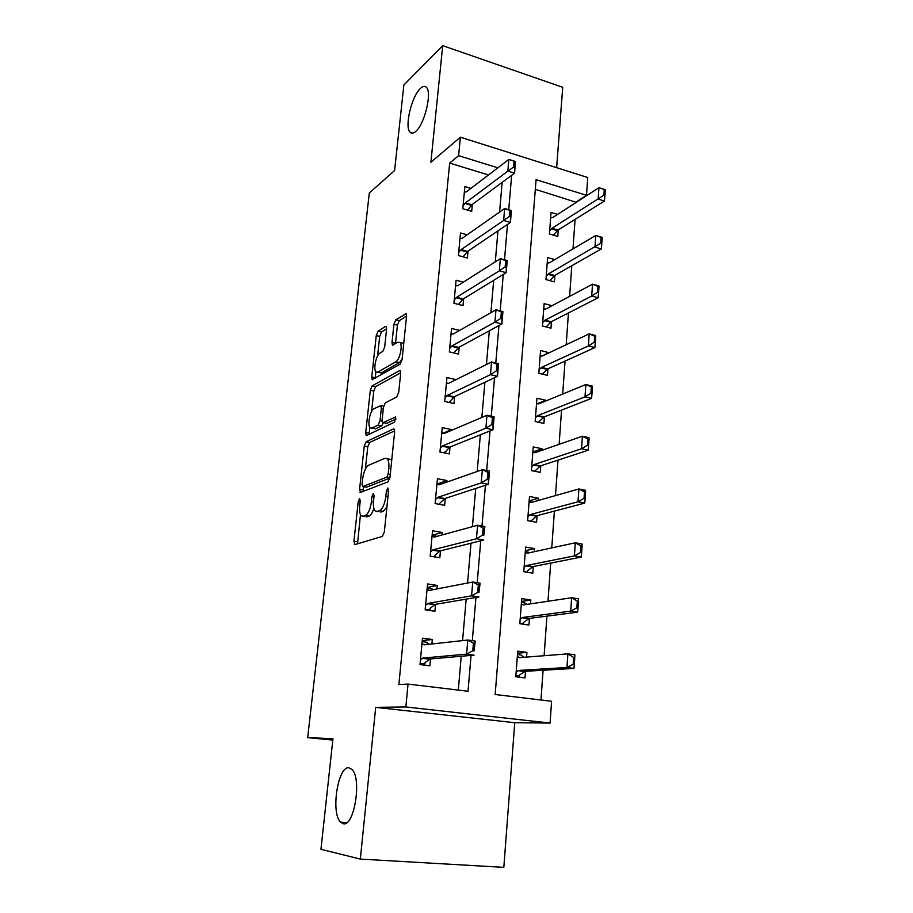 <?xml version="1.0" encoding="UTF-8"?>
<svg xmlns="http://www.w3.org/2000/svg" width="913" height="913" viewBox="0 0 913 913"><rect width="100%" height="100%" fill="white"/><g stroke="black" fill="none" stroke-linecap="round" stroke-linejoin="round"><path stroke-width="1.37" d="M359.528 498.578L358.238 501.545L353.924 541.238L354.963 544.57L382.33 536.422L384.327 531.982L388.63 490.281L387.785 487.976L386.393 491.103L385.845 496.444C384.75 504.124 382.638 508.849 379.511 510.652L377.183 511.44L375.072 510.869C373.622 509.055 373.109 505.734 373.554 500.895L374.113 495.668L373.326 493.397L371.979 496.455L371.431 501.671C370.347 509.157 368.316 513.768 365.337 515.503L363.112 516.267L361.149 515.719C359.745 513.962 359.266 510.687 359.711 505.916L360.27 500.792L359.528 498.578M415.837 131.358C424.602 124.202 432.271 92.384 426.417 87.363C424.842 85.754 422.822 86.142 420.334 88.527C411.535 96.436 404.345 127.135 410.063 132.225C411.535 133.777 413.463 133.481 415.837 131.358M343.14 823.674C354.187 827.44 362.107 778.287 351.939 769.454L348.994 767.844C337.993 765.493 330.552 812.947 340.56 822.134L343.14 823.674M386.598 329.011L386.233 326.489L385.48 326.443L378.073 331.214L376.259 335.607L371.762 376.966L372.139 379.591L400.122 364.184L402.085 359.574L406.547 316.263L406.159 313.707L395.82 319.778L393.914 324.332L392.008 342.432L392.396 345.034L397.851 342.272L399.974 342.478C402.975 345.103 399.768 359.973 395.808 361.799L377.856 372.139L375.962 371.911C373.12 369.4 376.145 355.009 379.899 353.137L382.821 351.368L384.681 346.906L386.598 329.011M488.489 174.965L449.664 163.085L458.623 155.667L460.392 137.19L587.732 177.51L586.5 195.302L536.091 179.678L495.166 694.508L551.589 701.264L550.083 723.062L405.851 706.959L408.043 684.077L468.027 691.255L471.051 655.408M360.338 859.087L503.828 867.35L514.749 722.708L375.7 707.358L360.338 859.087L320.954 849.307L332.96 738.697L307.692 737.624L369.309 193.008L394.599 170.526L403.877 84.977L442.702 45.65L430.89 162.309L460.392 137.19M375.7 707.358L405.851 706.959M449.664 163.085L398.867 684.533L408.043 684.077M366.102 441.766L364.264 446.069L359.574 489.254L360.624 492.381L387.968 481.859L389.954 477.362L394.621 432.043L394.176 429.121L393.423 428.973L366.102 441.766L369.628 442.474L367.779 446.765L365.371 469.088M369.856 427.489L369.24 433.207L365.736 432.5L370.324 390.239L372.15 385.891L399.449 370.667L400.236 370.769L400.659 373.497L398.707 392.362L396.733 396.938L385.354 402.827L383.449 407.289L382.136 419.638L382.558 422.468L383.277 422.593L395.66 416.921L394.587 422.126L366.786 435.421M365.736 432.5L366.136 435.296M556.645 167.661L562.716 87.294L442.702 45.65M458.303 690.102L461.225 656.264M462.583 640.618L466.166 599.145M467.559 583.03L470.994 543.224M472.42 526.664L475.719 488.455M477.191 471.485L480.352 434.816M481.847 417.446L484.894 382.273M486.424 364.515L489.334 330.78M490.897 312.668L493.693 280.325M495.291 261.86L497.962 230.852M499.582 212.067L502.15 182.36M431.895 643.985L432.306 639.499L422.479 638.164L420.003 664.584L429.875 665.839L430.514 658.935M436.962 588.931L437.281 585.45L427.569 583.932L425.138 609.827L434.908 611.254L435.535 604.338M441.915 534.995L442.154 532.462L432.557 530.784L430.183 556.165L439.826 557.763L440.465 550.836M446.777 482.144L446.925 480.535L437.453 478.697L435.113 503.565L444.642 505.334L445.282 498.407M451.547 430.331L451.615 429.612L442.246 427.626L439.952 452.015L449.379 453.921L450.018 446.993M456.044 379.637L446.948 377.537L444.699 401.458L454.012 403.523L454.651 396.596M459.627 330.426L451.558 328.429L449.356 351.882L458.566 354.084L459.205 347.157M463.336 282.163L456.078 280.245L453.921 303.253L463.028 305.593L463.667 298.665M467.114 234.835L460.517 232.963L458.394 255.549L467.399 258.014L468.038 251.098M470.925 188.398L464.865 186.572L462.788 208.735L471.701 211.337L472.329 204.409M540.975 699.997L543.087 670.245M544.114 655.705L546.921 616.138M547.983 601.256L550.687 563.104M551.772 547.903L554.385 511.109M555.481 495.599L558.003 460.118M559.121 444.323L561.552 410.12M562.693 394.039L565.033 361.069M566.186 344.726L568.445 312.954M569.621 296.36L571.8 265.729M572.987 248.895L575.087 219.382M576.297 202.321L535.326 189.311M526.573 657.086L526.915 652.407L517.739 651.163L515.799 676.761L525.021 677.925L525.511 671.283M530.521 603.858L530.807 600.012L521.734 598.597L519.828 623.705L528.947 625.04L529.437 618.398M534.39 551.68L534.619 548.622L525.648 547.058L523.777 571.675L532.793 573.17L533.283 566.539M538.191 500.507L538.362 498.213L529.483 496.501L527.646 520.65L536.57 522.293L537.061 515.685M541.911 450.314L542.025 448.762L533.249 446.902L531.446 470.594L540.279 472.386L540.77 465.79M545.563 401.081L545.632 400.236L536.947 398.239L535.178 421.486L543.908 423.415L544.399 416.83M549.158 352.772L540.576 350.478L538.841 373.291L547.48 375.357L547.96 368.784M552.045 305.707L544.137 303.607L542.436 325.998L550.973 328.189L551.463 321.638M554.807 259.612L547.629 257.58L545.963 279.572L554.419 281.889L554.899 275.349M557.638 214.361L551.053 212.398L549.421 233.979L557.786 236.421L558.277 229.893M307.692 737.624L332.811 740.066M576.331 201.876L586.5 195.302M514.749 722.708L550.083 723.062M497.836 167.821L458.623 155.667M472.306 640.664L475.947 597.479M477.202 582.734L480.74 540.781M481.996 526.036L485.442 485.282M486.686 470.537L490.03 430.936M491.274 416.202L494.538 377.708M495.782 362.986L498.943 325.564M500.187 310.854L503.257 274.482M504.501 259.783L507.491 224.415M508.735 209.739L511.645 175.342M526.915 652.407L517.58 653.194M530.807 600.012L521.517 601.439M534.619 548.622L525.374 550.676M538.362 498.213L529.152 500.86M542.025 448.762L532.861 451.981L535.532 452.54M545.632 400.236L537.106 403.751M549.17 352.612L541.786 356.104M432.306 639.499L422.251 640.675M437.281 585.45L427.238 587.436M442.154 532.462L432.283 535.201M446.925 480.535L437.955 483.696M451.615 429.612L443.262 433.173M365.006 516.598L363.112 516.267M373.862 508.336C372.47 512.729 370.838 515.331 368.955 516.142L366.718 516.895M379.009 511.771L377.183 511.44M386.907 506.966L383.198 511.303L380.858 512.102M360.452 514.635L357.531 543.806M394.667 430.856L369.628 442.474M363.465 486.697L363.089 491.434M362.039 484.381L362.781 486.572L386.781 477.134L388.162 473.995L388.744 468.403C389.155 463.713 388.664 460.506 387.26 458.783L384.978 458.269L368.59 465.253C365.656 467.182 363.671 471.781 362.621 479.028L362.039 484.381M365.93 487.154L362.781 486.572M389.862 478.058L366.341 487.234M391.677 460.7L390.912 459.501L387.26 458.783M371.58 411.58L373.794 391.004L370.324 390.239M400.704 372.789L375.631 386.656L373.794 391.004M383.243 422.605L386.861 423.347L395.98 418.953M373.988 408.704C370.164 410.268 367.129 425.161 370.107 427.809L371.911 428.129L378.119 425.104L380.013 420.688L381.326 408.373L380.915 405.612L373.988 408.704M371.831 428.163L375.437 428.859L371.911 428.129M383.38 422.639L381.68 425.846L375.437 428.859M369.24 433.207L369.194 434.268M377.56 372.276L381.337 372.926L377.856 372.139M402.131 359.174L399.38 362.621L381.337 372.926M403.74 343.573L401.811 342.911M406.57 316.024L399.335 320.646L397.417 325.188L395.5 343.687M375.871 371.808L375.186 378.336M386.621 328.771L381.508 332.035L379.682 336.429L377.571 356.002M515.834 676.293L519.417 676.099L515.879 675.654M523.822 657.292L521.003 654.998L517.488 654.518M519.497 675.038L519.417 676.099L519.771 674.833L525.249 671.295L573.935 668.419L566.984 667.494L567.886 653.856L519.577 657.634L517.34 656.481M573.626 657.428L567.886 653.856L574.825 654.804L574.779 657.588L573.626 657.428L573.17 664.265L574.334 664.424L574.779 657.588M516.165 671.922L518.607 670.439L566.984 667.494L573.17 664.265M574.334 664.424L573.935 668.419M422.16 641.634L426.907 642.273L428.802 644.316M420.014 664.436L424.887 664.048L425.013 662.712L430.046 658.969L474.075 655.146L466.6 654.153L422.936 658.056L420.448 659.814M420.106 663.443L424.887 664.048L425.013 662.701M473.391 643.699L472.786 650.775L474.041 650.946L474.634 643.87L467.798 640.036L475.251 641.074L474.041 650.946M421.977 643.539L424.168 644.829L467.798 640.036L466.6 654.153L472.786 650.775M426.85 642.98L426.907 642.273M475.251 641.074L474.634 643.87M521.266 623.91L523.366 623.647L519.862 623.134M526.824 604.406L524.918 602.957L521.437 602.42M523.446 622.495L523.366 623.647L523.72 622.267L529.175 618.432L577.609 612.155L570.739 611.105L571.629 597.741L523.56 604.897L521.323 603.938M577.313 601.085L571.629 597.741L578.477 598.825L578.454 601.268L577.313 601.085L576.868 607.784L578.02 607.967L578.454 601.268M520.17 619.071L522.613 617.462L570.739 611.105L576.868 607.784M578.02 607.967L577.609 612.155M527.132 572.234L523.777 571.641M529.768 552.685L525.317 551.315M527.326 570.967L527.235 572.211L527.6 570.716L533.021 566.596L581.204 557.056L574.414 555.88L575.281 542.79L527.463 553.187L525.237 552.411M580.919 545.917L575.281 542.79L582.06 544L582.06 546.122L580.919 545.917L580.497 552.479L581.627 552.673L582.06 546.122M524.108 567.258L526.527 565.501L574.414 555.88L580.497 552.479M581.627 552.673L581.204 557.056M532.656 502.082L529.129 501.18M531.138 520.421L531.069 521.277M530.818 521.232L536.798 515.754L584.731 503.086L578.02 501.773L578.876 488.957L531.286 502.47L529.072 501.865M584.457 491.879L578.876 488.957L585.564 490.292L585.575 492.096L584.457 491.879L584.046 498.304L585.165 498.521L585.575 492.096M527.965 516.427L530.373 514.555L578.02 501.773L584.046 498.304M585.165 498.521L584.731 503.086M427.204 587.869L431.895 588.6L432.842 589.718M428.014 610.249L429.909 609.941L430.046 608.48M425.196 609.245L429.909 609.941L430.057 608.469L435.067 604.417L478.96 596.965L471.576 595.835L428.049 603.367L425.561 605.296M478.298 585.438L477.716 592.366L478.948 592.56L479.53 585.632L472.751 582.026L480.112 583.19L478.948 592.56M427.067 589.353L429.258 590.414L472.751 582.026L471.576 595.835L477.716 592.366M480.112 583.19L479.53 585.632M432.146 535.178L436.791 536.388M434.748 556.919L434.987 555.321L439.998 550.961L483.742 540.04L476.449 538.761L433.047 549.786L430.582 551.874M430.183 556.131L434.839 556.896L434.999 555.321M483.103 528.433L482.532 535.201L483.753 535.417L484.324 528.65L477.602 525.249L484.871 526.55L483.753 535.417M432.043 536.239L434.234 537.095L477.602 525.249L476.449 538.761L482.532 535.201M484.871 526.55L484.324 528.65M436.996 483.513L440.785 484.244M439.724 504.421L439.838 503.223L444.825 498.555L488.421 484.301L481.219 482.897L437.955 497.277L435.501 499.514M439.381 504.353L439.838 503.211M487.804 472.626L487.245 479.257L488.455 479.496L489.014 472.866L482.349 469.67L489.528 471.108L488.421 484.301L488.455 479.496M436.939 484.187L439.119 484.826L482.349 469.67L481.219 482.897L487.245 479.257M489.528 471.108L489.014 472.866M534.63 471.234L540.507 465.87L588.177 450.2L581.547 448.774L582.38 436.22L535.052 452.711L532.838 452.289M587.926 438.925L582.38 436.22L588.999 437.669L589.033 439.164L587.926 438.925L587.515 445.224L588.623 445.464L589.033 439.164M531.754 466.566L534.151 464.569L581.547 448.774L587.515 445.224M588.623 445.464L588.177 450.2M441.755 432.853L444.346 433.401M444.505 452.939L449.55 447.187L493.009 429.738L485.887 428.208L442.771 445.795L440.317 448.169M444.152 452.859L444.585 452.129M492.415 417.994L491.867 424.488L493.054 424.75L493.602 418.257L486.994 415.255L494.093 416.819L493.009 429.738L493.054 424.75M441.721 433.139L443.912 433.584L486.994 415.255L485.887 428.208L491.867 424.488M494.093 416.819L493.602 418.257M538.533 422.16L544.137 416.933L591.567 398.376L585.005 396.835L585.826 384.521L538.727 403.9L536.536 403.626M591.327 387.044L585.826 384.521L592.366 386.096L592.423 387.306L591.327 387.044L590.928 393.218L592.012 393.469L592.423 387.306M535.475 417.652L537.86 415.529L585.005 396.835L590.928 393.218M592.012 393.469L591.567 398.376M542.345 374.136L547.709 368.909L594.877 347.579L588.394 345.924L589.193 333.861L542.345 355.99L540.165 355.876M594.66 336.189L589.193 333.861L595.664 335.528L595.733 336.463L594.66 336.189L594.26 342.238L595.344 342.512L595.733 336.463M539.115 369.639L541.489 367.403L588.394 345.924L594.26 342.238M595.344 342.512L594.877 347.579M546.134 326.945L551.201 321.764L598.129 297.775L591.715 296.017L592.503 284.194L545.906 308.971L543.726 309.005M597.924 286.34L592.503 284.194L598.905 285.963L598.985 286.625L597.924 286.34L597.536 292.263L598.608 292.559L598.985 286.625M542.699 322.517L545.05 320.178L591.715 296.017L597.536 292.263M598.608 292.559L598.129 297.775M549.843 280.633L554.648 275.486L601.325 248.929L594.979 247.081L595.744 235.486L549.386 262.807L547.218 263.001M601.119 237.448L595.744 235.486L602.078 237.357L601.119 237.448L600.743 243.269L601.804 243.577L602.181 237.768M546.214 276.251L548.553 273.809L600.743 243.269M601.804 243.577L601.325 248.929M553.449 235.155L558.014 230.053L604.452 201.031L598.175 199.091L598.928 187.713L552.81 217.488L550.642 217.808M604.258 189.516L598.928 187.713L605.193 189.676L604.258 189.516L603.892 195.211L604.931 195.542L605.308 189.836M549.66 230.829L551.988 228.284L603.892 195.211M604.931 195.542L604.452 201.031M449.196 402.45L454.195 396.813L497.494 376.304L490.464 374.661L447.484 395.306L445.042 397.828M496.923 364.492L496.387 370.861L497.562 371.135L498.099 364.778L491.548 361.97L498.555 363.648L497.494 376.304L497.562 371.135M446.423 383.095L448.603 383.346L491.548 361.97L490.464 374.661L496.387 370.861M498.555 363.648L498.099 364.778M453.807 352.943L458.737 347.408L501.888 323.967L494.937 322.198L452.106 345.81L449.675 348.458M501.34 312.098L500.815 318.329L501.979 318.626L502.492 312.394L495.999 309.769L502.926 311.561L501.888 323.967L501.979 318.626M451.033 333.998L453.202 334.067L495.999 309.769L494.937 322.198L500.815 318.329M502.926 311.561L502.492 312.394M455.553 285.849L457.721 285.735L500.37 258.63L507.217 260.536L506.19 272.69L463.199 298.95L458.497 304.428M506.293 267.189L506.806 261.084L505.665 260.776L505.151 266.87L506.293 267.189L506.19 272.69L499.331 270.819L456.648 297.25L454.218 300.023M505.151 266.87L499.331 270.819L500.37 258.63L505.665 260.776M459.981 238.59L462.149 238.316L504.649 208.529L511.417 210.526L510.413 222.441L467.582 251.406L463.119 256.838M510.538 216.792L511.04 210.812L509.911 210.469L509.397 216.461L510.538 216.792L510.413 222.441L503.634 220.455L461.099 249.614L458.68 252.513M509.397 216.461L503.634 220.455L504.649 208.529L509.911 210.469M464.34 192.232L466.497 191.776L508.838 159.41L515.525 161.51L514.555 173.185L471.873 204.752L467.627 210.15M514.681 167.399L515.183 161.533L514.065 161.179L513.562 167.045L514.681 167.399L514.555 173.185L507.845 171.108L465.459 202.869L463.051 205.882M513.562 167.045L507.845 171.108L508.838 159.41L514.065 161.179M360.144 501.888L358.238 501.545M388.504 491.502L386.393 491.103M373.988 496.82L371.979 496.455M368.955 516.142L365.337 515.503M373.451 502.036L371.431 501.671M383.198 511.303L379.511 510.652M387.957 496.832L385.845 496.444M357.519 541.831L353.924 541.238M394.188 429.133L393.423 428.973M363.123 489.904L359.574 489.254M367.779 446.765L364.264 446.069M389.908 477.727L386.781 477.134M390.262 474.395L388.162 473.995M390.832 468.814L388.744 468.403M375.631 386.656L372.15 385.891M400.316 370.861L399.449 370.667M386.861 423.347L383.277 422.593M381.68 425.846L378.119 425.104M382.113 421.121L380.013 420.688M383.289 408.796L381.326 408.373M399.38 362.621L395.808 361.799M395.534 343.277L392.008 342.432M397.417 325.188L393.914 324.332M399.335 320.646L395.82 319.778M406.296 313.889L405.338 313.65M375.232 377.742L371.762 376.966M379.682 336.429L376.259 335.607M381.508 332.035L378.073 331.214M386.347 326.649L385.48 326.443M519.896 657.6L518.961 657.474M525.249 671.295L518.607 670.439M524.598 671.534L517.968 670.678M422.354 658.307L429.464 659.232M422.936 658.056L430.046 658.969M423.632 644.681L424.465 644.795M523.594 604.885L522.955 604.794M529.175 618.432L522.613 617.462M528.536 618.717L521.974 617.736M533.021 566.596L526.527 565.501M532.382 566.916L525.899 565.82M536.798 515.754L530.373 514.555M536.171 516.107L529.745 514.909M427.467 603.676L434.485 604.714M428.049 603.367L435.067 604.417M428.711 590.323L429.293 590.403M432.477 550.128L439.415 551.292M433.047 549.786L439.998 550.961M437.384 497.653L444.243 498.932M437.955 497.277L444.825 498.555M540.507 465.87L534.151 464.569M539.868 466.258L533.523 464.957M442.189 446.206L448.968 447.598M442.771 445.795L449.55 447.187M544.137 416.933L537.86 415.529M543.509 417.355L537.232 415.951M547.709 368.909L541.489 367.403M547.081 369.366L540.861 367.859M551.201 321.764L545.05 320.178M550.585 322.255L544.433 320.657M554.648 275.486L548.553 273.809M554.02 276.011L547.937 274.322M558.014 230.053L551.988 228.284M557.398 230.601L551.384 228.832M446.914 395.763L453.613 397.258M447.484 395.306L454.195 396.813M451.536 346.301L458.166 347.899M452.106 345.81L458.737 347.408M456.078 297.775L462.629 299.464M456.648 297.25L463.199 298.95M460.529 250.162L467.011 251.954M461.099 249.614L467.582 251.406M464.9 203.451L471.313 205.334M465.459 202.869L471.873 204.752M346.86 822.579L340.56 822.134M412.916 133.115L410.063 132.225M355.146 544.513L354.392 544.388M360.692 492.358L360.007 492.233M383.62 406.194L380.915 405.612M403.535 343.322L399.974 342.478M393.012 345.182L392.396 345.034M372.732 379.728L372.139 379.591"/></g></svg>
